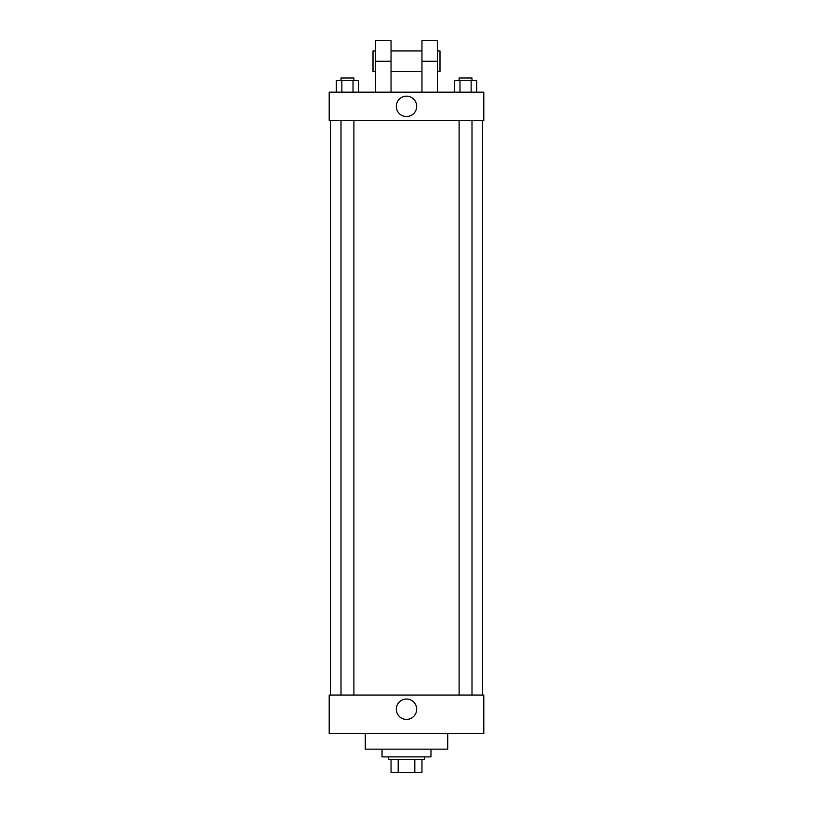 <?xml version="1.0" encoding="UTF-8"?>
<svg xmlns="http://www.w3.org/2000/svg" width="813" height="813" viewBox="0 0 813 813"><rect width="100%" height="100%" fill="white"/><g stroke="black" fill="none" stroke-linecap="round" stroke-linejoin="round"><path stroke-width="1.22" d="M414.813 759.464L414.813 772.35L391.043 772.35L391.043 759.464M414.813 772.35L421.957 772.35L421.957 759.464L421.957 772.35M424.538 756.893L424.538 759.464L388.462 759.464L388.462 756.893M398.187 759.464L398.187 772.35M382.029 749.159L382.029 756.893L430.971 756.893L430.971 749.159M365.281 733.702L365.281 749.159L447.719 749.159L447.719 733.702M483.796 733.702L329.204 733.702L329.204 695.054L483.796 695.054L483.796 733.702M396.307 709.231A10.193 10.193 0 0 1 411.591 700.4A10.193 10.193 0 0 1 411.591 718.052A10.193 10.193 0 0 1 396.307 709.231M483.796 120.517L329.204 120.517L329.204 92.174L483.796 92.174L483.796 120.517L329.204 120.517M476.703 92.174L476.703 80.589L454.396 80.589L454.396 92.174M471.134 80.589L471.134 92.174M459.975 80.589L459.975 92.174M459.111 80.589L459.111 78.007L471.997 78.007L471.997 80.589M358.604 92.174L358.604 80.589L336.297 80.589L336.297 92.174M353.025 80.589L353.025 92.174M341.867 80.589L341.867 92.174M341.003 80.589L341.003 78.007L353.889 78.007L353.889 80.589M396.307 106.351A10.193 10.193 0 0 1 411.591 97.519A10.193 10.193 0 0 1 411.591 115.172A10.193 10.193 0 0 1 396.307 106.351M421.957 92.174L421.957 61.26L437.414 61.26L437.414 40.65L421.957 40.65L421.957 61.26M421.957 50.955L391.043 50.955M375.586 92.174L375.586 61.26L391.043 61.26L391.043 92.174M391.043 61.26L391.043 40.65L375.586 40.65L375.586 61.26M437.414 92.174L437.414 61.26M437.414 71.564L439.996 71.564L439.996 50.955L437.414 50.955M375.586 50.955L373.004 50.955L373.004 71.564L375.586 71.564M330.495 120.517L330.495 695.054M482.505 120.517L482.505 695.054M471.997 695.054L471.997 120.517M459.111 695.054L459.111 120.517M341.003 120.517L341.003 695.054M353.889 120.517L353.889 695.054M421.957 71.564L391.043 71.564"/></g></svg>
